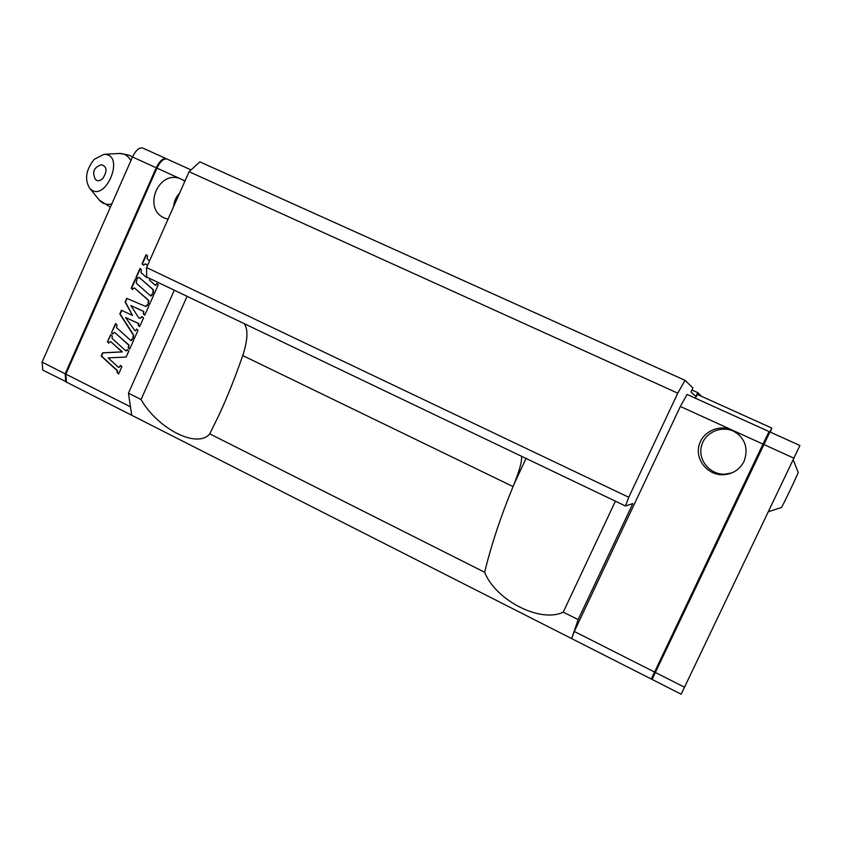 <?xml version="1.0" encoding="UTF-8"?>
<svg xmlns="http://www.w3.org/2000/svg" width="842" height="842" viewBox="0 0 842 842"><rect width="100%" height="100%" fill="white"/><g stroke="black" fill="none" stroke-linecap="round" stroke-linejoin="round"><path stroke-width="1.26" d="M799.9 445.513L769.935 431.957L799.9 445.513L681.178 694.208L652.108 679.441L651.676 678.126L762.989 444.113L768.651 432.409L769.935 431.957L655.36 672.463L684.651 687.293M654.739 671.558L655.36 672.463L652.108 679.441M687.04 394.435L769.062 431.557L687.051 394.435L680.347 406.465L574.318 631.458L571.634 638.594L651.255 679.01L769.009 432.283M695.324 398.182L697.365 394.456L771.788 428.073L769.904 431.967M651.697 678.178L651.255 679.01M770.409 432.167L771.788 428.073M574.318 631.458L654.508 672.032M794.059 458.248L732.382 430.167C744.938 437.514 748.833 447.912 744.054 461.363C739.613 469.773 732.551 474.235 722.878 474.762C707.975 475.151 695.639 460.542 698.807 446.418C701.586 432.209 718.763 423.779 732.256 430.104L680.347 406.465M738.855 434.535L733.635 431.23C720.647 425.042 704.007 433.125 701.281 446.828C698.186 460.458 710.09 474.583 724.478 474.214L731.803 472.93M685.02 380.321L199.87 161.875L189.092 171.705L677.768 393.172L685.02 380.321L692.903 387.93L690.987 392.004L695.966 396.435L697.765 392.625L701.66 396.393M625.459 505.979L146.655 276.986L146.571 267.577L628.753 497.275L625.459 505.979L632.837 503.558L578.149 619.617L571.634 638.594L131.72 415.274L128.447 393.182L174.315 290.206M189.092 171.705L146.571 267.577M628.753 497.275L677.768 393.172M128.447 393.182L141.046 399.529C157.843 428.936 197.375 449.007 209.763 433.862L484.634 572.244C495.591 600.262 540.543 623.417 563.245 612.113L578.149 619.617M691.935 389.993L697.765 392.625M187.082 296.31L141.046 399.529M563.245 612.113L615.418 501.169M209.763 433.862L219.204 414.58C227.593 396.414 235.434 376.742 242.728 355.556L513.041 486.581C500.674 516.704 491.212 545.258 484.634 572.244M513.041 486.581L513.883 484.539C519.767 469.878 522.282 460.437 521.43 456.217M244.222 323.644C248.085 329.096 247.811 339.063 243.391 353.556L242.728 355.556M131.72 415.274L66.423 382.121L65.865 374.143L156.938 168.105C160.327 161.296 163.695 158.285 167.063 159.054L191.05 169.916L167.063 159.054M130.478 406.833L65.865 374.143M168.032 219.183L165.59 218.436C141.34 210.1 158.601 167.853 181.609 179.346L184.861 181.251M147.487 265.504L145.403 263.809L143.477 265.167L142.014 263.872L146.098 254.652L147.56 255.947L147.087 258.726L149.529 260.894M149.802 278.481L149.466 280.102L155.338 285.312L156.833 283.417L158.296 284.722L154.191 293.953L152.728 292.648L153.212 289.848L139.298 277.492L137.846 277.871L137.351 278.976L135.899 277.671L139.972 268.472L141.435 269.766L140.961 272.545L146.54 277.502L147.276 277.281M111.491 332.727L115.554 323.57L116.996 324.875L116.522 327.654L130.794 340.547L132.268 338.673L133.731 339.989L129.647 349.177L128.195 347.851L128.668 345.073L114.87 332.569L113.428 332.937L112.944 334.032L111.491 332.727L115.838 323.823M132.668 289.543L131.205 288.248L135.288 279.049L136.741 280.354L136.267 283.133L150.623 295.921L152.107 294.026L153.581 295.332L149.487 304.551L148.013 303.246L148.497 300.457L134.604 288.069L133.152 288.448L132.668 289.543M107.439 341.873L110.681 334.548L112.133 335.863L112.123 338.421L125.647 350.693L127.374 349.693L128.837 351.009L126.153 357.029L108.155 357.924L118.312 367.196L119.753 366.828L120.427 365.333L121.879 366.659L118.617 373.995L117.164 372.659L116.996 370.491L101.156 356.029L102.577 352.84L122.016 351.861L110.818 341.694L109.386 342.052L108.881 343.189L107.439 341.873L110.965 334.811M143.372 311.351L130.878 305.572L138.583 317.571L139.688 318.35L142.077 316.603L143.54 317.918L139.656 326.654L138.193 325.338L138.488 323.517L125.595 317.518L134.762 330.538L135.962 330.38L136.562 329.022L138.025 330.338L134.341 338.61L132.889 337.295L133.352 335.095L119.817 313.95L121.437 310.277L132.52 315.424L125.1 302.025L126.732 298.352L145.624 306.425L147.403 304.625L148.866 305.941L144.771 315.15L143.308 313.845L143.719 311.435L130.878 305.572M143.54 265.019L142.372 263.978L146.392 254.905M155.696 285.417L157.107 283.659M154.265 293.795L153.076 292.732L153.549 289.943L139.13 277.376M137.425 278.818L136.246 277.776L140.267 268.724M146.887 277.607L147.603 277.428M147.55 265.356L145.582 263.883M131.194 340.652L132.552 338.916M129.731 348.988L128.552 347.914L129.026 345.136L114.628 332.422M113.028 333.842L111.86 332.79M132.741 289.385L131.562 288.343L135.573 279.312M150.992 296.026L152.391 294.268M149.55 304.394L148.36 303.33L148.845 300.552L134.425 287.943M126.268 350.914L127.658 349.935M118.964 367.417L120.701 365.586M118.711 373.785L117.533 372.711L117.364 370.543L101.535 356.092L102.945 352.893L122.385 351.914L110.576 341.536M108.965 342.989L107.808 341.936M139.867 318.381L142.361 316.855M139.74 326.486L138.551 325.422L138.835 323.591L125.595 317.518M135.362 330.822L136.836 329.275M134.425 338.431L133.246 337.358L133.71 335.158L120.174 314.024L121.774 310.435M132.52 315.424L125.458 302.11L127.068 298.489M145.898 306.488L147.676 304.878M144.845 314.982L143.656 313.919L143.719 311.435M179.609 193.092C176.031 196.912 174.01 201.448 173.568 206.711M66.402 381.858L42.795 370.133L42.1 362.113L132.499 156.98C135.878 150.202 139.298 147.234 142.761 148.055L166.232 158.685M66.381 381.573L65.75 381.784L65.181 373.795L42.1 362.113M65.992 373.848L65.181 373.795L156.233 167.79C159.622 160.98 163.001 157.97 166.358 158.738L166.748 158.938M94.167 159.391L103.84 154.391C126.532 153.644 104.734 205.164 89.589 188.124C84.41 179.346 85.937 169.768 94.167 159.391M95.093 178.904L95.293 179.199C97.325 181.419 99.798 181.219 102.713 178.599C107.492 171.105 107.06 166.484 101.398 164.748L101.229 164.769M793.269 459.921L798.163 472.362C799.142 471.646 781.334 508.884 781.387 507.473L768.536 511.704M513.883 484.539L526.029 458.416M185.019 180.893L156.938 168.105M156.928 168.116L132.499 156.98M98.735 199.407L99.324 200.143C102.587 203.775 106.745 205.059 111.786 203.985M130.878 160.654C128.173 155.728 124.237 153.328 119.059 153.465L118.68 153.486M768.651 432.409L769.935 431.957M733.635 431.23L732.382 430.167M724.478 474.214L722.878 474.762M219.204 414.58L223.656 404.686M182.219 179.63L181.63 179.357M142.761 148.055L166.358 158.738M132.383 157.233C131.552 155.623 127.11 154.36 119.059 153.465L103.84 154.391M110.386 207.153L99.324 200.143L89.589 188.124M101.398 164.748C93.946 167.19 91.904 172 95.293 179.199"/></g></svg>
